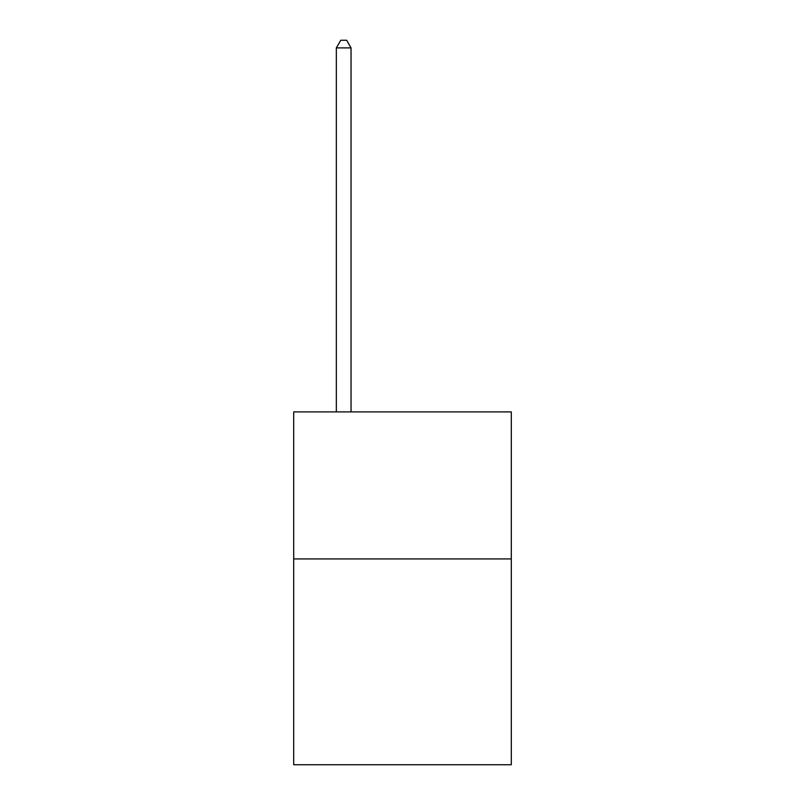 <?xml version="1.0" encoding="UTF-8"?>
<svg xmlns="http://www.w3.org/2000/svg" width="805" height="805" viewBox="0 0 805 805"><rect width="100%" height="100%" fill="white"/><g stroke="black" fill="none" stroke-linecap="round" stroke-linejoin="round"><path stroke-width="1.21" d="M511.296 558.922L511.296 764.75L293.704 764.75L293.704 411.908L511.296 411.908L511.296 558.922L293.704 558.922M351.04 411.908L351.04 47.898L336.339 47.898L336.339 411.908M336.339 47.898L340.757 40.25L346.633 40.25L351.04 47.898"/></g></svg>
